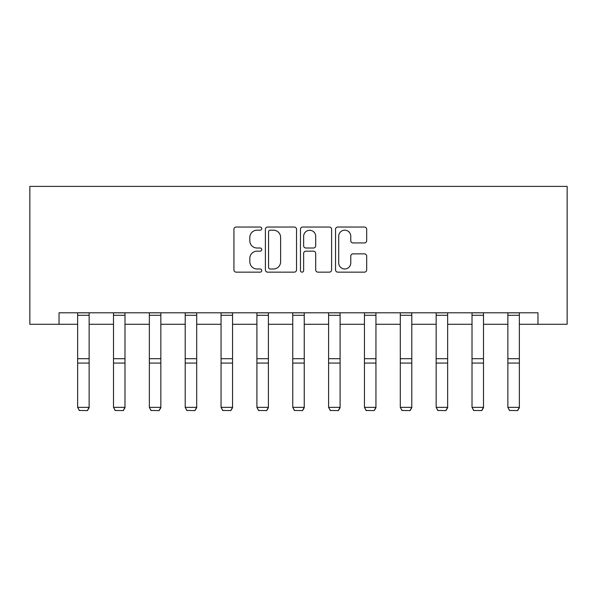 <?xml version="1.0" encoding="UTF-8"?>
<svg xmlns="http://www.w3.org/2000/svg" width="597" height="597" viewBox="0 0 597 597"><rect width="100%" height="100%" fill="white"/><g stroke="black" fill="none" stroke-linecap="round" stroke-linejoin="round"><path stroke-width="0.9" d="M261.732 228.614A1.582 1.582 0 0 0 260.15 227.032L236.188 227.032A2.254 2.254 0 0 0 233.927 229.285L233.927 269.889A2.254 2.254 0 0 0 236.188 272.15L260.15 272.15A1.582 1.582 0 0 0 261.732 270.568A1.582 1.582 0 0 0 260.15 268.986L257.053 268.986A7.216 7.216 0 0 1 249.83 261.77L249.83 258.389A7.216 7.216 0 0 1 257.053 251.165L260.15 251.165A1.582 1.582 0 0 0 261.732 249.591A1.582 1.582 0 0 0 260.15 248.009L257.053 248.009A7.216 7.216 0 0 1 249.83 240.792L249.83 237.405A7.216 7.216 0 0 1 257.053 230.188L260.15 230.188A1.582 1.582 0 0 0 261.732 228.614M364.424 242.934A2.254 2.254 0 0 0 366.677 240.681L366.677 229.285A2.254 2.254 0 0 0 364.424 227.032L337.805 227.032A2.254 2.254 0 0 0 335.551 229.285L335.551 269.889A2.254 2.254 0 0 0 337.805 272.15L364.424 272.15A2.254 2.254 0 0 0 366.677 269.889L366.677 256.128A2.254 2.254 0 0 0 364.424 253.874L353.036 253.874A2.254 2.254 0 0 0 350.775 256.128L350.775 262.956A6.037 6.037 0 0 1 344.745 268.986A6.037 6.037 0 0 1 338.708 262.956L338.708 236.225A6.037 6.037 0 0 1 344.745 230.188A6.037 6.037 0 0 1 350.775 236.225L350.775 240.681A2.254 2.254 0 0 0 353.036 242.934L364.424 242.934M59.036 324.275L59.036 312.791L537.964 312.791L537.964 324.275L567.15 324.275L567.15 186.391L29.85 186.391L29.85 324.275L77.647 324.275M296.53 229.285A2.254 2.254 0 0 0 294.269 227.032L267.65 227.032A2.254 2.254 0 0 0 265.396 229.285L265.396 269.889A2.254 2.254 0 0 0 267.65 272.15L294.269 272.15A2.254 2.254 0 0 0 296.53 269.889L296.53 229.285M302.731 227.032L329.35 227.032A2.254 2.254 0 0 1 331.604 229.285L331.604 269.889A2.254 2.254 0 0 1 329.35 272.15L317.955 272.15A2.254 2.254 0 0 1 315.701 269.889L315.701 253.427A2.254 2.254 0 0 0 313.447 251.165L305.888 251.165A2.254 2.254 0 0 0 303.634 253.427L303.634 270.568A1.582 1.582 0 0 1 302.052 272.15A1.582 1.582 0 0 1 300.47 270.568L300.47 229.285A2.254 2.254 0 0 1 302.731 227.032M89.14 324.275L113.505 324.275M124.989 324.275L149.354 324.275M160.839 324.275L185.204 324.275M196.697 324.275L221.054 324.275M232.546 324.275L256.904 324.275M268.396 324.275L292.754 324.275M304.246 324.275L328.604 324.275M340.096 324.275L364.454 324.275M375.946 324.275L400.303 324.275M411.796 324.275L436.161 324.275M447.646 324.275L472.011 324.275M483.495 324.275L507.86 324.275M519.353 324.275L537.964 324.275M270.135 230.188A1.582 1.582 0 0 0 268.553 231.77L268.553 267.411A1.582 1.582 0 0 0 270.135 268.986L273.404 268.986A7.216 7.216 0 0 0 280.62 261.77L280.62 237.405A7.216 7.216 0 0 0 273.404 230.188L270.135 230.188M315.701 236.337A6.037 6.037 0 0 0 309.664 230.3A6.037 6.037 0 0 0 303.634 236.337L303.634 245.755A2.254 2.254 0 0 0 305.888 248.009L313.447 248.009A2.254 2.254 0 0 0 315.701 245.755L315.701 236.337M89.14 312.791L89.14 407.751L87.416 410.609L79.371 410.445L87.416 410.609M79.371 410.609L77.647 407.341L89.14 407.341L87.416 410.445M77.647 312.791L77.647 407.341L79.371 410.445M124.989 312.791L124.989 407.751L123.266 410.609L115.228 410.445L123.266 410.609M115.228 410.609L113.505 407.341L124.989 407.341L123.266 410.445M113.505 312.791L113.505 407.341L115.228 410.445M160.839 312.791L160.839 407.751L159.115 410.609L151.078 410.445L159.115 410.609M151.078 410.609L149.354 407.341L160.839 407.341L159.115 410.445M149.354 312.791L149.354 407.341L151.078 410.445M196.697 312.791L196.697 407.751L194.973 410.609L186.928 410.445L194.973 410.609M186.928 410.609L185.204 407.341L196.697 407.341L194.973 410.445M185.204 312.791L185.204 407.341L186.928 410.445M232.546 312.791L232.546 407.751L230.823 410.609L222.778 410.445L230.823 410.609M222.778 410.609L221.054 407.341L232.546 407.341L230.823 410.445M221.054 312.791L221.054 407.341L222.778 410.445M268.396 312.791L268.396 407.751L266.672 410.609L258.628 410.445L266.672 410.609M258.628 410.609L256.904 407.341L268.396 407.341L266.672 410.445M256.904 312.791L256.904 407.341L258.628 410.445M304.246 312.791L304.246 407.751L302.522 410.609L294.478 410.445L302.522 410.609M294.478 410.609L292.754 407.341L304.246 407.341L302.522 410.445M292.754 312.791L292.754 407.341L294.478 410.445M340.096 312.791L340.096 407.751L338.372 410.609L330.328 410.445L338.372 410.609M330.328 410.609L328.604 407.341L340.096 407.341L338.372 410.445M328.604 312.791L328.604 407.341L330.328 410.445M375.946 312.791L375.946 407.751L374.222 410.609L366.177 410.445L374.222 410.609M366.177 410.609L364.454 407.341L375.946 407.341L374.222 410.445M364.454 312.791L364.454 407.341L366.177 410.445M411.796 312.791L411.796 407.751L410.072 410.609L402.027 410.445L410.072 410.609M402.027 410.609L400.303 407.341L411.796 407.341L410.072 410.445M400.303 312.791L400.303 407.341L402.027 410.445M447.646 312.791L447.646 407.751L445.922 410.609L437.885 410.445L445.922 410.609M437.885 410.609L436.161 407.341L447.646 407.341L445.922 410.445M436.161 312.791L436.161 407.341L437.885 410.445M483.495 312.791L483.495 407.751L481.772 410.609L473.734 410.445L481.772 410.609M473.734 410.609L472.011 407.341L483.495 407.341L481.772 410.445M472.011 312.791L472.011 407.341L473.734 410.445M519.353 312.791L519.353 407.751L517.629 410.609L509.584 410.445L517.629 410.609M509.584 410.609L507.86 407.341L519.353 407.341L517.629 410.445M507.86 312.791L507.86 407.341L509.584 410.445M89.14 312.835L77.647 312.835M89.14 358.715L77.647 358.715M89.14 363.073L77.647 363.073M89.14 315.298L77.647 315.298M124.989 312.835L113.505 312.835M124.989 358.715L113.505 358.715M124.989 363.073L113.505 363.073M124.989 315.298L113.505 315.298M160.839 312.835L149.354 312.835M160.839 358.715L149.354 358.715M160.839 363.073L149.354 363.073M160.839 315.298L149.354 315.298M196.697 312.835L185.204 312.835M196.697 358.715L185.204 358.715M196.697 363.073L185.204 363.073M196.697 315.298L185.204 315.298M232.546 312.835L221.054 312.835M232.546 358.715L221.054 358.715M232.546 363.073L221.054 363.073M232.546 315.298L221.054 315.298M268.396 312.835L256.904 312.835M268.396 358.715L256.904 358.715M268.396 363.073L256.904 363.073M268.396 315.298L256.904 315.298M304.246 312.835L292.754 312.835M304.246 358.715L292.754 358.715M304.246 363.073L292.754 363.073M304.246 315.298L292.754 315.298M340.096 312.835L328.604 312.835M340.096 358.715L328.604 358.715M340.096 363.073L328.604 363.073M340.096 315.298L328.604 315.298M375.946 312.835L364.454 312.835M375.946 358.715L364.454 358.715M375.946 363.073L364.454 363.073M375.946 315.298L364.454 315.298M411.796 312.835L400.303 312.835M411.796 358.715L400.303 358.715M411.796 363.073L400.303 363.073M411.796 315.298L400.303 315.298M447.646 312.835L436.161 312.835M447.646 358.715L436.161 358.715M447.646 363.073L436.161 363.073M447.646 315.298L436.161 315.298M483.495 312.835L472.011 312.835M483.495 358.715L472.011 358.715M483.495 363.073L472.011 363.073M483.495 315.298L472.011 315.298M519.353 312.835L507.86 312.835M519.353 358.715L507.86 358.715M519.353 363.073L507.86 363.073M519.353 315.298L507.86 315.298"/></g></svg>
